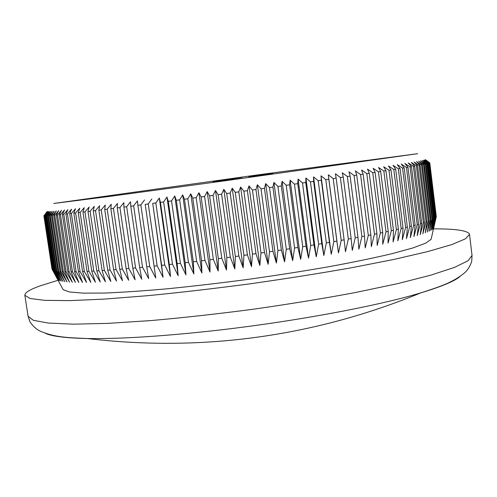 <?xml version="1.0" encoding="UTF-8"?>
<svg xmlns="http://www.w3.org/2000/svg" width="497" height="497" viewBox="0 0 497 497"><rect width="100%" height="100%" fill="white"/><g stroke="black" fill="none" stroke-linecap="round" stroke-linejoin="round"><path stroke-width="0.75" d="M417.66 153.691L256.738 175.019L53.67 203.484L108.11 196.601L225.713 180.691L417.66 153.691M429.793 162.91L436.291 216.624L429.806 162.966L425.556 159.699L429.781 162.892M58.087 280.289L40.63 285.688C30.025 289.416 24.763 292.615 24.85 295.28L29.982 298.48L44.767 300.35L69.611 300.623L104.227 299.107L147.392 295.715C179.784 292.553 213.915 288.602 249.792 283.855C285.613 278.78 319.552 273.406 351.603 267.74L394.09 259.397L427.836 251.55L451.698 244.611L465.428 238.833L469.516 234.367L469.348 233.82C466.795 230.422 454.83 228.769 433.471 228.868M459.924 276.587C454.488 281.203 441.51 286.614 420.978 292.82C376.142 306.456 288.198 322.708 207.858 331.325C157.884 336.631 117.708 339.029 87.323 338.525C65.877 338.072 51.918 336.351 45.444 333.363M254.793 175.95L265.317 174.522L254.793 175.95M254.234 175.994L266.684 174.292L254.234 175.994M263.789 174.664L254.601 175.895L263.789 174.664M267.926 173.925L260.316 174.981L267.933 173.931M231.198 179.187L216.94 181.132L231.198 179.187M225.458 179.92L233.658 178.802L225.458 179.92M239.933 177.808L230.148 179.15L239.933 177.808M241.94 177.497L232.254 178.821L241.94 177.497M231.18 179.026L239.225 177.92L231.18 179.026M234.41 178.684L224.34 180.057L234.41 178.684M223.992 180.218L229.825 179.405L223.992 180.218M227.117 179.827L212.927 181.772L227.117 179.827M269.486 173.764L259.185 175.161L269.486 173.764M261.633 174.863L271.405 173.528L261.633 174.863M265.404 174.385L263.211 174.708L265.404 174.385M257.03 175.677L248.854 176.814L257.03 175.677M253.911 176.18L261.869 175.081L253.911 176.18M436.161 216.928L429.433 163.165L436.161 216.928L433.713 227.775M435.726 217.469L428.836 163.351L435.726 217.469L433.365 228.521L436.018 217.146M435.005 218.053L428.346 163.482L427.948 163.581L434.626 218.307L435.005 218.053L432.725 229.154L435.465 217.705M433.993 218.68L427.283 163.737L426.768 163.848L433.496 218.947L433.993 218.68L431.806 229.831L434.626 218.307M432.694 219.345L425.929 164.029L425.295 164.159L432.073 219.624L432.694 219.345L430.601 230.546L433.496 218.947M431.092 220.047L424.276 164.358L423.519 164.507L430.352 220.345L431.092 220.047L429.104 231.298L432.073 219.624M429.197 220.792L422.326 164.731L421.444 164.892L428.333 221.109L429.197 220.792L427.321 232.093L430.352 220.345M426.991 221.575L420.071 165.147L419.064 165.327L426.01 221.904L426.991 221.575L425.233 232.919L428.333 221.109M424.488 222.401L417.505 165.6L416.374 165.799L423.376 222.743L424.488 222.401L422.854 233.789L426.01 221.904M421.673 223.259L414.635 166.097L413.38 166.309L420.437 223.619L421.673 223.259L420.182 234.69L423.376 222.743M418.555 224.153L411.46 166.632L410.075 166.868L417.194 224.532L418.555 224.153L417.2 235.628L420.437 223.619M415.125 225.085L407.969 167.216L406.465 167.458L413.641 225.476L415.125 225.085L413.926 236.603L417.194 224.532M411.392 226.054L404.179 167.831L402.545 168.098L409.783 226.458L411.392 226.054L410.354 237.609L413.641 225.476M407.354 227.054L400.079 168.489L398.321 168.769L405.62 227.477L407.354 227.054L406.478 238.647L409.783 226.458M403.011 228.092L395.674 169.191L393.792 169.483L401.16 228.521L403.011 228.092L402.309 239.716L405.62 227.477M398.37 229.154L390.971 169.931L388.971 170.241L396.395 229.595L398.37 229.154L397.848 240.815L401.16 228.521M393.438 230.248L385.97 170.701L383.852 171.03L391.338 230.701L393.438 230.248L393.102 241.94L396.395 229.595M388.207 231.372L380.683 171.515L378.441 171.856L385.995 231.838L388.207 231.372L388.064 243.089L391.338 230.701M382.696 232.521L375.105 172.366L372.75 172.72L380.373 232.994L382.696 232.521L382.752 244.263L385.995 231.838M376.906 233.689L369.252 173.248L366.792 173.621L374.471 234.174L376.906 233.689L377.173 245.462L380.373 232.994M370.849 234.882L363.133 174.167L360.561 174.553L368.308 235.379L370.849 234.882L371.327 246.68L374.471 234.174M364.531 236.1L356.747 175.118L354.075 175.516L361.884 236.597L364.531 236.1L365.22 247.91L368.308 235.379M357.964 237.33L350.118 176.1L347.341 176.51L355.218 237.833L357.964 237.33L358.871 249.159L361.884 236.597M351.155 238.572L343.247 177.106L340.377 177.528L348.316 239.082L351.155 238.572L352.292 250.413L355.218 237.833M344.117 239.834L336.146 178.143L333.189 178.572L341.19 240.349L344.117 239.834L345.483 251.687L348.316 239.082M336.867 241.101L328.834 179.206L325.796 179.647L333.854 241.617L336.867 241.101L338.463 252.961L328.312 174.782L333.189 178.572M329.418 242.374L321.323 180.293L318.204 180.74L326.324 242.89L329.418 242.374L331.244 254.24L321.019 175.826L325.796 179.647M321.783 243.648L313.626 181.393L310.439 181.852L318.614 244.17L321.783 243.648L323.839 255.526L313.539 176.889L318.204 180.74M313.974 244.928L305.754 182.517L302.505 182.983L310.743 245.45L313.974 244.928L316.26 256.806L305.891 177.969L310.439 181.852M306.009 246.208L297.734 183.66L294.423 184.126L302.723 246.729L306.009 246.208L308.531 258.086L298.088 179.069L302.505 182.983M297.908 247.481L289.577 184.809L286.216 185.288L294.566 248.003L297.908 247.481L300.66 259.353L290.149 180.181L294.423 184.126M289.683 248.748L281.302 185.977L277.898 186.456L286.303 249.264L289.683 248.748L292.671 260.614L282.091 181.312L286.216 185.288M281.358 250.01L272.921 187.152L269.486 187.63L277.941 250.519L281.358 250.01L284.576 261.863L273.928 182.449L277.898 186.456M272.952 251.252L264.466 188.326L261 188.81L269.504 251.755L272.952 251.252L276.394 263.093L265.684 183.592L269.486 187.63M264.479 252.482L255.943 189.512L252.457 189.991L261.006 252.973L264.479 252.482L268.144 264.311L257.371 184.741L261 188.81M255.955 253.687L247.376 190.693L243.878 191.177L252.476 254.178L255.955 253.687L259.838 265.504L249.009 185.897L252.457 189.991M247.407 254.88L238.79 191.873L235.286 192.351L243.921 255.352L247.407 254.88L251.507 266.672L240.623 187.046L243.878 191.177M238.858 256.042L230.192 193.047L226.694 193.526L235.373 256.508L238.858 256.042L243.157 267.815L232.223 188.201L235.286 192.351M230.316 257.179L221.612 194.215L218.127 194.687L226.843 257.632L230.316 257.179L234.82 268.927L223.836 189.345L226.694 193.526M221.805 258.285L213.07 195.377L209.604 195.843L218.351 258.726L221.805 258.285L226.502 270.008L215.474 190.481L218.127 194.687M213.35 259.359L204.584 196.52L201.142 196.98L209.92 259.788L213.35 259.359L218.233 271.058L207.162 191.606L209.604 195.843M204.963 260.403L196.166 197.651L192.761 198.104L201.571 260.813L204.963 260.403L210.02 272.07L198.918 192.724L201.142 196.98M196.669 261.403L187.841 198.763L184.48 199.21L193.314 261.807L196.669 261.403L201.894 273.046L190.755 193.818L192.761 198.104M188.475 262.373L179.628 199.85L176.317 200.291L185.176 262.751L188.475 262.373L193.861 273.977L182.697 194.899L184.48 199.21M180.411 263.298L171.546 200.918L168.29 201.347L177.168 263.665L180.411 263.298L185.946 274.866L174.751 195.961L176.317 200.291M172.49 264.18L163.606 201.962L160.419 202.378L169.309 264.528L172.49 264.18L178.162 275.711L166.949 196.998L168.29 201.347M164.731 265.019L155.834 202.981L152.716 203.385L161.612 265.348L164.731 265.019L170.527 276.512L159.301 198.011L160.419 202.378M157.139 265.814L148.236 203.963L145.199 204.36L154.101 266.125L157.139 265.814L163.059 277.27L152.716 203.385M149.746 266.56L140.837 204.919L137.874 205.304L146.789 266.852L149.746 266.56L155.766 277.972L145.199 204.36M142.552 267.256L133.643 205.845L130.773 206.212L139.682 267.529L142.552 267.256L148.671 278.631L146.789 266.852M135.575 267.908L126.667 206.733L123.89 207.087L132.798 268.156L135.575 267.908L141.782 279.239L139.682 267.529M128.835 268.51L119.926 207.584L117.249 207.92L126.151 268.74L128.835 268.51L135.109 279.792L132.798 268.156M122.33 269.057L113.434 208.398L110.856 208.721L119.752 269.268L122.33 269.057L128.673 280.296L126.151 268.74M116.081 269.554L107.197 209.175L104.724 209.485L113.608 269.741L116.081 269.554L122.473 280.749L119.752 269.268M110.092 270.001L101.22 209.914L98.866 210.206L107.725 270.169L110.092 270.001L116.528 281.147L113.608 269.741M104.37 270.399L95.517 210.61L93.274 210.883L102.121 270.542L104.37 270.399L110.837 281.495L107.725 270.169M98.934 270.741L90.1 211.268L87.975 211.523L96.797 270.865L98.934 270.741L105.42 281.793L102.121 270.542M93.778 271.033L84.968 211.877L82.962 212.113L91.759 271.138L93.778 271.033L100.27 282.035L96.797 270.865M88.913 271.275L80.135 212.449L78.246 212.666L87.018 271.356L88.913 271.275L95.405 282.221L91.759 271.138M84.347 271.468L75.594 212.977L73.829 213.176L82.57 271.53L84.347 271.468L90.827 282.364L87.018 271.356M80.079 271.604L71.357 213.455L69.717 213.642L78.427 271.648L80.079 271.604L86.54 282.451L82.57 271.53M76.109 271.691L67.424 213.896L65.908 214.064L74.581 271.716L76.109 271.691L82.539 282.495L78.427 271.648M72.45 271.735L63.796 214.294L62.411 214.443L71.04 271.741L72.45 271.735L78.837 282.482L74.581 271.716M69.089 271.729L60.479 214.648L59.218 214.779L67.809 271.71L69.089 271.729L75.432 282.426L71.04 271.741M66.039 271.673L57.472 214.959L56.335 215.071L64.883 271.635L66.039 271.673L72.326 282.315L67.809 271.71M63.293 271.573L54.769 215.226L53.757 215.319L62.262 271.517L63.293 271.573L69.518 282.166L64.883 271.635M60.851 271.424L52.371 215.45L51.483 215.524L59.944 271.356L60.851 271.424L67.008 281.967L62.262 271.517M58.714 271.238L50.278 215.63L49.514 215.692L57.925 271.145L58.714 271.238L64.79 281.724L59.944 271.356M56.875 271.002L48.489 215.766L47.849 215.81L56.211 270.896L56.875 271.002L62.87 281.445L57.925 271.145M55.335 270.728L46.998 215.866L46.476 215.897L54.788 270.604L55.335 270.728L61.237 281.116L56.211 270.896M54.086 270.411L45.805 215.922L45.401 215.934L53.664 270.275L59.895 280.749L54.788 270.604M53.129 270.057L44.904 215.94L52.819 269.902L58.839 280.345L53.664 270.275M52.458 269.666L44.283 215.922L52.266 269.492L58.062 279.904L52.819 269.902M52.067 269.237L43.891 215.828L47.109 211.536L43.891 215.828L51.986 269.051L57.54 279.271M472.032 255.408L468.062 260.757L454.457 267.411L430.744 275.183L397.146 283.75L354.815 292.652C322.864 298.598 289.018 304.121 253.265 309.233C217.456 313.924 183.368 317.707 150.995 320.571L107.83 323.379L73.171 324.168L48.24 323.056L33.349 320.304L28.087 316.222L29.938 321.783C32.404 325.529 35.48 328.492 39.176 330.679C54.111 337.426 67.462 337.637 87.323 338.525C133.855 344.061 180.038 344.794 225.862 340.737C292.708 334.773 357.747 318.801 420.978 292.82L420.978 292.82C439.864 286.626 452.668 282.83 465.235 272.313C468.205 269.219 470.373 265.535 471.74 261.267L472.032 255.408L469.516 234.367M62.69 288.85L63.131 289.67L69.363 291.956L83.167 293.137L104.637 293.05C122.61 292.329 143.782 290.882 168.16 288.707C193.948 286.123 220.948 282.967 249.159 279.227C277.332 275.239 304.183 271.027 329.716 266.578C353.783 262.118 374.564 257.813 392.065 253.675L412.771 247.991L425.749 243.139L431.135 239.262L436.142 216.959M436.291 216.624L433.732 227.924M341.19 240.349L338.463 252.961M333.854 241.617L331.244 254.24M326.324 242.89L323.839 255.526M318.614 244.17L316.26 256.806M310.743 245.45L308.531 258.086M302.723 246.729L300.66 259.353M294.566 248.003L292.671 260.614M286.303 249.264L284.576 261.863M277.941 250.519L276.394 263.093M269.504 251.755L268.144 264.311M261.006 252.973L259.838 265.504M252.476 254.178L251.507 266.672M243.921 255.352L243.157 267.815M235.373 256.508L234.82 268.927M226.843 257.632L226.502 270.008M218.351 258.726L218.233 271.058M209.92 259.788L210.02 272.07M201.571 260.813L201.894 273.046M193.314 261.807L193.861 273.977M185.176 262.751L185.946 274.866M177.168 263.665L178.162 275.711M169.309 264.528L170.527 276.512M161.612 265.348L163.059 277.27M154.101 266.125L155.766 277.972M52.266 269.492L57.565 279.426M43.947 215.86L47.265 211.592L44.115 215.903M44.283 215.922L47.7 211.61L44.618 215.94M44.904 215.94L48.408 211.585L45.401 215.934M45.805 215.922L49.402 211.529L46.476 215.897M46.998 215.866L50.682 211.43L47.849 215.81M48.489 215.766L52.247 211.293L49.514 215.692M50.278 215.63L54.111 211.113L51.483 215.524M52.371 215.45L56.267 210.896L53.757 215.319M54.769 215.226L58.727 210.635L56.335 215.071M57.472 214.959L61.479 210.337L59.218 214.779M60.479 214.648L64.535 209.989L62.411 214.443M63.796 214.294L67.896 209.604L65.908 214.064M67.424 213.896L71.549 209.175L69.717 213.642M71.357 213.455L75.507 208.709L73.829 213.176M75.594 212.977L79.756 208.193L78.246 212.666M80.135 212.449L84.304 207.64L82.962 212.113M84.968 211.877L89.137 207.044L87.975 211.523M90.1 211.268L94.25 206.41L93.274 210.883M95.517 210.61L99.648 205.733L98.866 210.206M101.22 209.914L105.314 205.019L104.724 209.485M107.197 209.175L111.247 204.261L110.856 208.721M113.434 208.398L117.429 203.472L117.249 207.92M119.926 207.584L123.865 202.646L123.89 207.087M126.667 206.733L130.531 201.782L130.773 206.212M133.643 205.845L137.42 200.887L137.874 205.304M140.837 204.919L144.521 199.956M148.236 203.963L151.815 198.999M155.834 202.981L159.301 198.011M163.606 201.962L166.949 196.998M171.546 200.918L174.751 195.961M179.628 199.85L182.697 194.899M187.841 198.763L190.755 193.818M196.166 197.651L198.918 192.724M204.584 196.52L207.162 191.606M213.07 195.377L215.474 190.481M221.612 194.215L223.836 189.345M230.192 193.047L232.223 188.201M238.79 191.873L240.623 187.046M247.376 190.693L249.009 185.897M255.943 189.512L257.371 184.741M264.466 188.326L265.684 183.592M272.921 187.152L273.928 182.449M281.302 185.977L282.091 181.312M289.577 184.809L290.149 180.181M297.734 183.66L298.088 179.069M305.754 182.517L305.891 177.969M313.626 181.393L313.539 176.889M321.323 180.293L321.019 175.826M328.834 179.206L328.312 174.782M336.146 178.143L335.407 173.764L340.377 177.528M343.247 177.106L342.296 172.776L347.341 176.51M350.118 176.1L348.956 171.813L354.075 175.516M356.747 175.118L355.386 170.881L360.561 174.553M363.133 174.167L361.567 169.974L366.792 173.621M369.252 173.248L367.494 169.104L372.75 172.72M375.105 172.366L373.154 168.272L378.441 171.856M380.683 171.515L378.546 167.47L383.852 171.03M385.97 170.701L383.659 166.706L388.971 170.241M390.971 169.931L388.486 165.973L393.792 169.483M395.674 169.191L393.021 165.284L398.321 168.769M400.079 168.489L397.271 164.631L402.545 168.098M404.179 167.831L401.216 164.022L406.465 167.458M407.969 167.216L404.869 163.451L410.075 166.868M411.46 166.632L408.217 162.917L413.38 166.309M414.635 166.097L411.267 162.426L416.374 165.799M417.505 165.6L414.013 161.972L419.064 165.327M420.071 165.147L416.461 161.562L421.444 164.892M422.326 164.731L418.611 161.19L423.519 164.507M424.276 164.358L420.468 160.854L425.295 164.159M425.929 164.029L422.028 160.568L426.768 163.848M427.283 163.737L423.301 160.314L427.948 163.581M428.346 163.482L424.283 160.102L428.836 163.351M429.116 163.271L424.985 159.928L429.433 163.165M429.601 163.103L425.407 159.798L429.756 163.016M237.349 178.193L229.589 179.255L237.349 178.181M228.502 179.504L223.712 180.181L228.502 179.504M222.78 180.386L220.444 180.691L222.78 180.386M261.714 174.789L272.791 173.279L261.714 174.795M267.529 174.043L262.422 174.727L267.529 174.043M264.963 174.478L261.745 174.932L264.963 174.478M250.351 176.609L262.167 174.994L250.351 176.615M28.087 316.222L24.85 295.28M63.131 289.67L52.309 269.536"/></g></svg>
